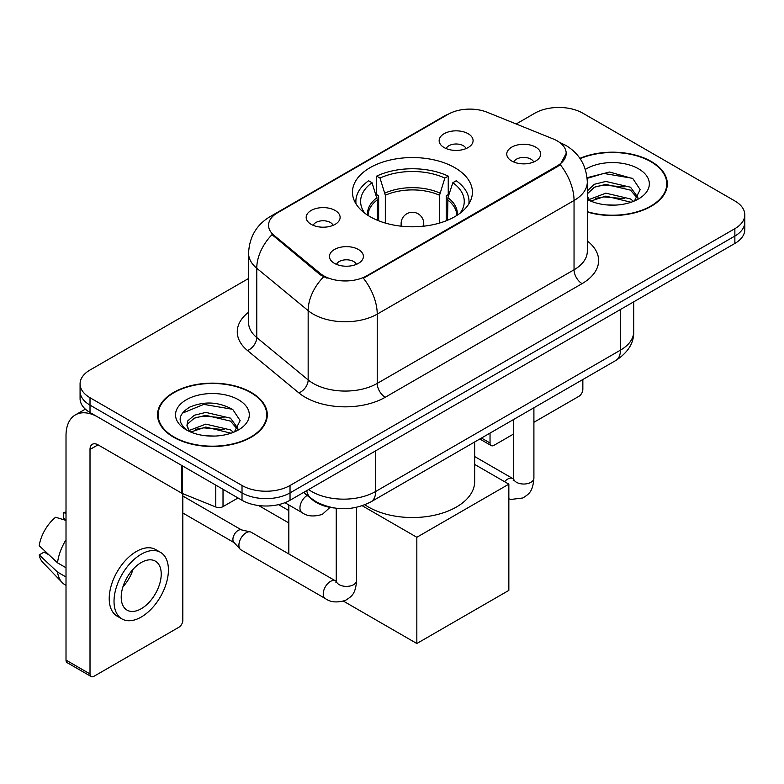 <?xml version="1.0" encoding="UTF-8"?>
<svg xmlns="http://www.w3.org/2000/svg" width="784" height="784" viewBox="0 0 784 784"><rect width="100%" height="100%" fill="white"/><g stroke="black" fill="none" stroke-linecap="round" stroke-linejoin="round"><path stroke-width="1.18" d="M454.838 167.698A59.966 34.623 0 0 0 389.491 160.191A59.966 34.623 0 0 0 352.467 192.178A59.966 34.623 0 0 0 370.038 216.658A59.966 34.623 0 0 0 435.385 224.165A59.966 34.623 0 0 0 472.399 192.178A59.966 34.623 0 0 0 454.838 167.698M311.15 224.332A16.974 9.8 180 0 1 307.779 221.558A16.974 9.8 180 0 1 313.404 209.377A16.974 9.8 180 0 1 335.15 210.475A16.974 9.8 180 0 1 338.521 221.558A16.974 9.8 180 0 1 311.15 224.332M333.082 225.341A10.182 5.88 0 0 0 330.348 222.48A10.182 5.88 0 0 0 320.323 220.99A10.182 5.88 0 0 0 313.218 225.341M444.116 147.559A16.974 9.8 180 0 1 440.755 144.785A16.974 9.8 180 0 1 446.37 132.614A16.974 9.8 180 0 1 468.117 133.701A16.974 9.8 180 0 1 471.488 144.785A16.974 9.8 180 0 1 444.116 147.559M466.049 148.578A10.182 5.88 0 0 0 463.324 145.716A10.182 5.88 0 0 0 453.289 144.227A10.182 5.88 0 0 0 446.184 148.578M334.435 263.355A16.974 9.8 180 0 1 331.064 260.592A16.974 9.8 180 0 1 336.689 248.41A16.974 9.8 180 0 1 358.435 249.498A16.974 9.8 180 0 1 361.796 260.592A16.974 9.8 180 0 1 334.435 263.355M356.367 264.375A10.182 5.88 0 0 0 353.633 261.513A10.182 5.88 0 0 0 343.598 260.023A10.182 5.88 0 0 0 336.503 264.375M511.727 161.004A16.974 9.8 180 0 1 508.355 158.231A16.974 9.8 180 0 1 513.981 146.049A16.974 9.8 180 0 1 535.727 147.147A16.974 9.8 180 0 1 539.088 158.231A16.974 9.8 180 0 1 511.727 161.004M533.659 162.014A10.182 5.88 0 0 0 530.925 159.152A10.182 5.88 0 0 0 520.89 157.662A10.182 5.88 0 0 0 513.794 162.014M553.171 138.935A30.547 17.64 180 0 1 557.248 140.904A30.547 17.64 180 0 1 566.195 153.38A30.547 17.64 180 0 1 557.248 165.855L366.834 275.782A30.547 17.64 180 0 1 320.205 273.43L274.077 235.396A30.547 17.64 180 0 1 268.559 225.282A30.547 17.64 180 0 1 277.507 212.807L448.164 114.278A30.547 17.64 180 0 1 487.285 112.298L553.171 138.935M334.111 507.973A33.947 19.6 180 0 1 312.64 499.957L303.555 492.47M587.304 212.023A54.88 31.683 0 0 0 667.321 183.868A54.88 31.683 0 0 0 651.249 161.465A54.88 31.683 0 0 0 579.915 158.348M251.223 392.421A54.88 31.683 0 0 0 191.423 385.552A54.88 31.683 0 0 0 157.545 414.824A54.88 31.683 0 0 0 173.617 437.227A54.88 31.683 0 0 0 233.426 444.087A54.88 31.683 0 0 0 267.295 414.824A54.88 31.683 0 0 0 251.223 392.421M158.113 417.676A54.88 31.683 0 0 0 157.927 418.519M566.195 153.38L560.207 164.611L557.248 166.757L363.394 278.242A39.602 22.863 60 0 1 377.231 314.119A45.256 26.127 180 0 1 313.228 314.119A45.256 26.127 180 0 1 308.161 310.631L256.76 268.255A45.256 26.127 180 0 1 248.577 253.261L248.577 322.557A45.256 26.127 0 0 0 256.76 337.541L308.161 379.926A45.256 26.127 0 0 0 313.228 383.415A45.256 26.127 0 0 0 377.231 383.415L574.045 269.784A45.256 26.127 0 0 0 587.304 251.301L587.304 182.015A45.256 26.127 180 0 1 574.045 200.498A39.602 22.863 -120 0 0 560.207 164.611M248.577 278.477L90.013 370.019A33.947 19.6 0 0 0 80.076 383.876L80.076 398.654A33.947 19.6 0 0 0 90.013 412.511L242.021 500.27L242.021 492.881A33.947 19.6 0 0 0 290.031 492.881L734.863 236.062A33.947 19.6 0 0 0 744.8 222.205A33.947 19.6 0 0 1 734.863 236.062L290.031 492.881A33.947 19.6 0 0 1 242.021 492.881L90.013 405.122L242.021 492.881L242.021 485.492A33.947 19.6 0 0 0 290.031 485.492L734.863 228.673A33.947 19.6 0 0 0 744.8 214.816A33.947 19.6 0 0 0 734.863 200.959L582.845 113.2A33.947 19.6 0 0 0 534.845 113.2L516.176 123.98M80.076 391.265A33.947 19.6 0 0 0 90.013 405.122A33.947 19.6 0 0 1 80.076 391.265M327.065 278.242L320.205 274.772L272.028 234.651A39.602 26.489 129.5 0 0 256.76 268.255L256.76 337.541A11.319 7.566 -50.5 0 1 247.489 350.526A56.575 32.663 180 0 1 248.577 312.199M80.076 383.876A33.947 19.6 0 0 0 90.013 397.733L242.021 485.492M266.923 418.519A54.88 31.683 0 0 0 266.736 417.676M666.949 187.562A54.88 31.683 0 0 0 666.763 186.719M242.021 500.27A33.947 19.6 0 0 0 290.031 500.27L734.863 243.452A33.947 19.6 0 0 0 744.8 229.594L744.8 214.816M587.304 211.66A54.312 31.36 0 0 0 666.763 183.868A54.312 31.36 0 0 0 650.857 161.7A54.312 31.36 0 0 0 580.131 158.672M606.316 204.869L614.842 205.114M589.362 199.45L605.836 193.168L630.532 198.95L633.521 201.351M590.881 201.037L605.836 196.108L631.061 202.252M587.304 195.784A25.568 14.759 0 0 0 591.107 201.233M587.304 190.933L594.37 184.279L605.836 181.437L630.532 187.219L637.872 197.362M587.304 193.864L594.37 187.219L605.836 184.377L630.532 190.149L637.294 198.127M587.304 199.45A36.887 21.295 0 0 0 638.529 198.93A36.887 21.295 0 0 0 638.529 168.805A36.887 21.295 0 0 0 585.344 169.422M634.393 200.988L640.175 189.64L632.864 178.625L609.56 172.029L587.079 177.694M589.617 200.596L587.304 197.872M587.138 178.37L603.817 173.44L632.365 178.291M595.693 186.641L603.817 185.171L624.201 186.915M595.693 198.372L603.817 196.902L624.201 198.646M481.464 438.05L490.039 442.999A5.655 3.263 120 0 0 491.215 445.586A5.655 3.263 120 0 0 494.038 445.312L513.54 434.052M533.904 422.292L578.847 396.351A5.655 3.263 120 0 0 582.845 389.423L582.845 379.515M490.039 442.999L490.039 433.101M174.019 436.992A54.312 31.36 0 0 0 233.211 443.793A54.312 31.36 0 0 0 266.736 414.824A54.312 31.36 0 0 0 250.821 392.647A54.312 31.36 0 0 0 191.639 385.855A54.312 31.36 0 0 0 158.113 414.824A54.312 31.36 0 0 0 174.019 436.992M206.29 435.816L214.816 436.071M189.336 430.406L205.81 424.124L230.506 429.906L233.495 432.298M190.855 431.984L205.81 427.055L231.035 433.209M189.591 431.543L186.955 425.349A25.568 14.759 0 0 0 191.08 432.19M186.955 425.349L187.729 420.881L194.344 415.236L205.81 412.394L230.506 418.166L237.846 428.319M187.013 425.712L187.729 423.811L194.344 418.166L205.81 415.324L230.506 421.106L237.268 429.083M234.367 431.935L240.149 420.596L232.838 409.581C218.824 401.771 204.477 400.938 189.797 407.082C177.762 414.52 176.998 422.331 187.523 430.514L187.65 430.602M238.503 399.762A36.887 21.295 0 0 0 186.337 399.762A36.887 21.295 0 0 0 186.337 429.877A36.887 21.295 0 0 0 238.503 429.877A36.887 21.295 0 0 0 238.503 399.762M182.133 413.276L203.791 404.387L232.338 409.248M195.667 417.598L203.791 416.118L224.175 417.872M195.667 429.328L203.791 427.858L224.175 429.603M377.329 220.245L377.329 199.871L372.018 182.701A51.822 29.919 0 0 0 363.511 211.288A51.822 29.919 0 0 0 364.825 213.228M378.643 220.784L378.643 195.765L376.634 194.608L376.634 176.126A56.575 32.663 0 0 1 448.242 176.126L444.861 178.076A51.822 29.919 0 0 0 380.015 178.076L385.326 195.245L385.326 223.068M439.54 223.068L439.54 195.245L444.861 178.076M364.883 504.788A62.23 35.927 0 0 0 368.431 507.023A62.23 35.927 0 0 0 436.247 514.804A62.23 35.927 0 0 0 474.663 481.611L474.663 441.98M448.242 176.126L448.242 194.608L446.223 195.765L446.223 220.784M372.018 182.701L368.637 180.751A56.575 32.663 0 0 0 355.867 201.419A56.575 32.663 0 0 0 356.034 203.938M380.015 178.076L376.634 176.126M468.842 203.938A56.575 32.663 0 0 0 469.008 201.419A56.575 32.663 0 0 0 456.239 180.751L452.858 182.701L447.919 197.695L447.546 220.245M460.051 213.228A51.822 29.919 0 0 0 461.355 211.288A51.822 29.919 0 0 0 452.858 182.701M288.826 522.957L258.671 505.553M416.833 643.517L416.833 537.275L508.845 484.159L508.845 590.391L416.833 643.517L343.51 601.181M288.826 510.58L278.536 504.631M288.826 553.974L288.826 504.965M416.833 537.275L362.247 505.758M474.663 464.422L508.845 484.159M356.612 507.317L356.612 580.513C355.456 594.87 351.32 596.408 345.626 600.328C337.218 602.925 330.456 602.337 325.34 598.564L241.011 549.878A10.182 5.88 -60 0 1 240.198 549.221A10.182 5.88 -60 0 1 238.904 545.223A10.182 5.88 -60 0 1 246.107 532.748A10.182 5.88 -60 0 1 250.214 531.866A10.182 5.88 -60 0 1 251.194 532.248L336.218 581.297M240.198 549.221L233.838 542.342A7.35 4.243 -60 0 1 232.907 539.451A7.35 4.243 -60 0 1 238.101 530.435A7.35 4.243 -60 0 1 241.07 529.798L250.214 531.866M223.019 489.304L223.019 506.631L238.022 497.967M181.672 465.431L98.02 417.127A45.256 26.127 -120 0 0 75.391 414.893A45.256 26.127 -120 0 0 66.013 435.61L66.013 660.099L90.013 673.956L90.013 449.467A11.319 6.537 60 0 1 92.355 444.283A11.319 6.537 60 0 1 98.02 444.842L181.672 493.146L181.672 465.431A5.655 3.263 0 0 0 182.427 465.794M90.013 673.956A5.655 3.263 120 0 0 91.189 676.543L67.189 662.686A5.655 3.263 -60 0 1 66.013 660.099M91.189 676.543A5.655 3.263 120 0 0 94.011 676.269L178.821 627.298A5.655 3.263 120 0 0 182.819 620.369L182.819 493.665M223.019 506.631A5.655 3.263 180 0 1 215.776 506.993L182.427 493.508A5.655 3.263 180 0 1 181.672 493.146M141.218 608.737A28.283 16.327 120 0 0 159.701 583.806A28.283 16.327 120 0 0 155.359 561.138A28.283 16.327 120 0 0 141.218 562.54A28.283 16.327 120 0 0 122.735 587.471A28.283 16.327 120 0 0 127.077 610.138A28.283 16.327 120 0 0 141.218 608.737M122.941 586.804A28.283 16.327 120 0 0 133.094 569.223M66.013 513.373L63.612 512.638L63.612 518.322L66.013 519.714M160.455 552.318L155.653 549.555A38.465 22.207 120 0 0 136.416 551.456A38.465 22.207 120 0 0 111.289 585.354A38.465 22.207 120 0 0 117.188 616.185L121.981 618.948A38.465 22.207 120 0 0 141.218 617.047A38.465 22.207 120 0 0 166.345 583.149A38.465 22.207 120 0 0 160.455 552.318A38.465 22.207 120 0 0 141.218 554.229A38.465 22.207 120 0 0 116.091 588.127A38.465 22.207 120 0 0 121.981 618.948M66.013 539.823A37.338 21.56 120 0 0 57.516 562.824L39.2 545.693A29.42 16.983 120 0 1 55.615 517.264L66.013 520.419M66.013 567.734L57.516 562.824M49.108 554.964L44.12 552.083L39.2 554.925L57.516 572.065L66.013 576.975M57.516 572.065A37.338 21.56 120 0 0 62.122 582.492A37.338 21.56 120 0 0 64.945 584.717L66.013 585.334M66.013 511.972A29.42 16.983 120 0 0 63.612 512.638M39.2 554.925A29.42 16.983 120 0 0 42.679 562.246L62.122 582.492M274.077 235.396L274.077 236.739M320.205 273.43L320.205 274.772M366.834 275.782L366.834 276.693M557.248 165.855L557.248 166.757M385.238 397.272A11.319 6.537 60 0 1 377.231 383.415L377.231 314.119L574.045 200.498L574.045 269.784A11.319 6.537 60 0 0 582.051 283.641L385.238 397.272A56.575 32.663 180 0 1 305.231 397.272A56.575 32.663 180 0 1 298.89 392.911L247.489 350.526M587.304 182.015C586.54 165.747 579.386 153.546 565.842 145.412L560.129 142.629A39.602 18.542 112 0 0 559.6 142.433M274.135 215.12A39.602 22.863 -120 0 0 270.029 216.658C256.495 224.792 249.341 236.993 248.577 253.261M270.029 216.658L444.842 115.738A39.602 22.863 60 0 1 447.84 114.464M323.586 276.87A39.602 26.489 129.5 0 0 308.161 310.631L308.161 379.926A11.319 7.566 -50.5 0 1 298.89 392.911M587.304 240.943A56.575 32.663 180 0 1 582.051 283.641M290.031 485.492L290.031 500.27M734.863 228.673L734.863 243.452M90.013 397.733L90.013 412.511M308.592 489.559A45.256 26.127 0 0 0 311.63 491.499A45.256 26.127 0 0 0 375.634 491.499L620.448 350.154A45.256 26.127 0 0 0 633.707 331.681C634.04 342.912 628.053 352.516 615.763 360.513L370.95 501.858A22.628 13.063 60 0 0 375.634 491.499L375.634 450.849M620.448 309.504L620.448 350.154A22.628 13.063 60 0 1 615.763 360.513M306.76 490.617A22.628 15.131 129.5 0 0 310.699 497.977L303.829 492.303M377.329 199.871A44.355 25.607 0 0 0 368.088 215.482M439.54 195.245A44.355 25.607 0 0 0 385.326 195.245M376.957 197.695A44.884 25.911 0 0 0 367.647 215.198M439.922 193.08A44.884 25.911 0 0 0 384.954 193.08M457.229 215.198A44.884 25.911 0 0 0 447.919 197.695M456.788 215.482A44.355 25.607 0 0 0 447.546 199.871M402.133 226.282A11.319 6.537 180 0 1 401.124 223.587L401.124 226.184M423.752 226.184L423.752 223.587A11.319 6.537 180 0 1 422.743 226.282M533.904 407.778L533.904 478.152A10.182 5.88 180 0 1 530.454 482.562A10.182 5.88 180 0 1 516.519 482.307A10.182 5.88 180 0 1 513.54 478.152L513.216 480.347M504.602 481.699A10.182 5.88 -60 0 1 507.718 479.073A10.182 5.88 -60 0 1 508.179 478.828A10.182 5.88 -60 0 1 512.814 478.573L513.51 478.936M356.612 580.513A10.182 5.88 180 0 1 353.163 584.923A10.182 5.88 180 0 1 339.227 584.668A10.182 5.88 180 0 1 336.248 580.513L335.924 582.708M325.34 598.564A10.182 5.88 -60 0 1 323.782 590.411A10.182 5.88 -60 0 1 330.427 581.434A10.182 5.88 -60 0 1 330.887 581.189A10.182 5.88 -60 0 1 335.523 580.934M284.906 502.701L302.056 512.609A10.182 5.88 -60 0 1 300.497 504.445A10.182 5.88 -60 0 1 307.152 495.468A10.182 5.88 -60 0 1 307.181 495.459M90.013 449.467L98.02 444.842M182.427 465.863L182.427 493.508M215.776 506.993L215.776 485.12M444.842 115.738L452.094 112.357M560.129 142.629L559.531 142.384M370.95 501.858C352.741 511.011 334.523 511.011 316.315 501.858L310.699 497.977M633.707 331.681L633.707 301.85M666.763 188.405L666.763 183.868M491.215 445.586L479.808 439.011M266.736 419.362L266.736 414.824M158.113 419.362L158.113 414.824M355.867 203.664L355.867 201.419M469.008 203.664L469.008 201.419M423.752 223.587A11.319 11.319 0 0 0 406.778 213.787A11.319 11.319 0 0 0 401.124 223.587M533.904 478.152C532.748 492.509 528.612 494.047 522.918 497.967L511.158 499.418L508.845 498.879M513.54 419.528L513.54 478.152M512.814 478.573L474.663 456.543M182.819 513.02L234.102 542.626M336.248 508.267L336.248 580.513M182.819 496.037L241.452 529.886M302.056 512.609C307.073 516.362 313.835 516.95 322.351 514.363L330.015 507.366M75.391 414.893L85.338 409.14"/></g></svg>
